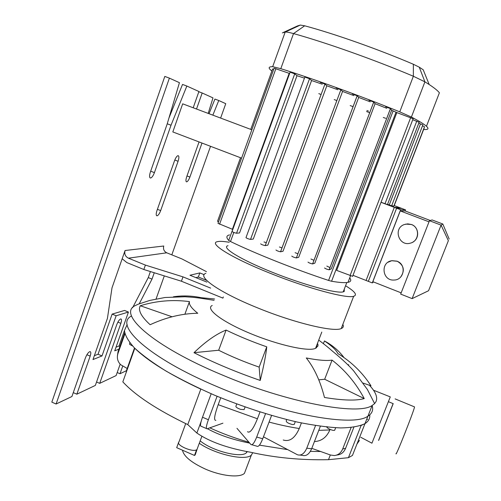 <?xml version="1.0" encoding="UTF-8"?>
<svg xmlns="http://www.w3.org/2000/svg" width="501" height="501" viewBox="0 0 501 501"><rect width="100%" height="100%" fill="white"/><g stroke="black" fill="none" stroke-linecap="round" stroke-linejoin="round"><path stroke-width="0.75" d="M320.627 451.501L310.357 451.376M287.624 449.61L259.424 445.138M249.723 443.135C232.646 439.684 218.536 434.868 207.401 428.699M200.582 423.99L200.3 423.758L196.868 433.033C209.581 441.757 227.467 448.157 250.538 452.234C275.093 457.782 301.076 460.269 328.487 459.686L348.42 457.695L361.108 425.468L364.991 423.633C368.511 421.366 370.101 418.435 369.757 414.841C370.101 418.435 368.511 421.366 364.991 423.633C359.53 426.288 351.383 427.722 340.548 427.935C328.236 427.366 313.826 425.412 297.306 422.074C270.715 415.88 243.261 406.981 214.929 395.37C196.974 387.498 180.711 379.42 166.15 371.135C152.955 362.956 142.428 355.253 134.569 348.038C128.381 341.269 125.012 335.413 124.455 330.485L127.191 324.56M187.762 424.591L200.807 389.139C169.845 374.623 147.845 361.002 134.807 348.27L122.833 381.875C135.452 395.546 157.095 409.78 187.762 424.591L196.868 433.033M201.076 421.654L200.3 423.758M138.107 304.232L135.013 305.704C117.56 314.002 152.717 345.972 221.423 374.635C287.405 402.791 358.365 415.749 372.149 405.472L367.934 416.162C353.881 427.146 282.802 414.853 216.996 386.59C282.802 414.853 353.881 427.146 367.934 416.162C372.105 413.538 373.508 409.987 372.137 405.509C373.508 409.987 372.105 413.538 367.934 416.162L352.447 455.447L348.42 457.695M197.438 448.27L195.221 454.789L194.488 455.453L176.684 447.669L178.563 442.558M178.751 442.039C176.001 445.226 192.478 452.428 196.58 449.817L194.488 455.453M330.065 429.388L329.846 429.946C326.677 437.285 321.536 441.168 314.421 441.588M301.408 422.95L299.26 428.518C294.983 438.162 289.641 441.995 283.234 440.01M260 411.979L257.433 418.767C253.243 429.144 249.93 433.459 247.494 431.712M215.862 420.339C213.639 420.571 214.415 415.354 218.192 404.683L220.753 397.788M360.764 437.26L371.936 443.191L390.279 396.898L373.477 390.21M124.668 332.971L118.004 351.796L117.403 355.904M134.5 347.97L126.722 369.807L126.058 372.819M211.178 393.767L202.504 417.227C200.35 423.332 199.943 426.364 201.27 426.32L206.456 428.555M236.973 428.33L250.876 444.475C252.341 445.514 254.276 443.041 256.7 437.047L265.549 413.701M263.457 436.834L297.475 454.783C301.251 455.866 304.351 453.668 306.775 448.182L315.542 425.543M311.804 448.345L330.503 455.033L334.374 455.559C338.219 455.108 340.993 452.898 342.703 448.934L351.095 427.547M366.788 419.068L367.703 419.456M359.455 440.373L356.887 444.193M129.759 342.703L129.615 344.356L132.533 345.934M236.735 404L235.99 405.998C235.514 406.987 237.054 408.108 240.612 409.373L244.1 409.605L244.288 409.098M286.704 419.575L286.246 420.765C286.14 422.186 288.238 423.451 292.54 424.566L294.212 424.447L294.394 423.971M326.99 426.62C325.425 427.391 332.1 430.829 334.299 430.378L334.862 429.82M300.005 455.077L302.322 455.353C306.105 456.436 309.211 454.244 311.635 448.783L320.371 426.257M127.191 368.498L120.66 364.703C117.547 361.478 116.645 357.727 117.96 353.455L124.887 333.904M251.853 444.756L256.825 446.172C258.322 447.224 260.288 444.763 262.718 438.782L271.567 415.486M222.901 423.188L207.07 428.818C205.779 428.881 206.218 425.863 208.378 419.757L217.09 396.272M336.39 455.165L337.267 454.989C341.1 454.539 343.861 452.34 345.558 448.401L353.888 427.196M252.773 452.685L251.352 455.102C245.715 461.189 215.267 454.463 199.292 443.272M247.3 451.564L246.367 452.76C241.294 458.371 212.167 451.006 200.181 440.867M182.502 450.211C183.692 456.248 191.182 462.473 204.959 468.892C221.123 476.132 239.779 478.067 244.432 473.339L245.947 469.349M216.996 386.59C148.459 357.846 113.677 325.043 131.35 316.05C113.677 325.043 148.459 357.846 216.996 386.59M378.65 440.442L393.191 403.656M393.11 403.624L378.568 440.41M396.091 453.443C394.801 459.173 413.394 412.486 414.465 407.275L414.358 406.837M172.075 316.776L140.305 305.748C156.381 300.8 172.764 299.423 189.447 301.608L184.882 314.24M189.447 301.608C188.67 304.339 191.445 308.228 197.757 313.275C182.107 313.469 166.226 317.283 150.125 324.723C141.094 316.419 137.819 310.094 140.305 305.748M214.585 298.984L201.245 297.713C191.889 295.734 182.614 295.427 173.421 296.786M363.3 383.14L370.984 385.808C362.549 372.663 351.502 361.91 337.843 353.531C336.215 350.042 331.75 345.847 324.441 340.949L323.421 343.611M324.441 340.949C332.276 345.108 338.808 350.656 344.037 357.595M348.734 364.841L347.688 364.634M367.59 380.823L370.984 385.808M332.063 360.113C345.176 370.252 355.904 383.077 364.246 398.589C356.242 400.875 342.985 400.506 324.473 397.468C320.321 381.155 314.259 367.985 306.286 357.958C317.916 360.244 326.508 360.964 332.063 360.113L324.679 379.257L318.774 379.839M364.246 398.589L324.679 379.257M194 352.685C205.585 341.519 216.288 333.979 226.101 330.071L218.668 350.243L194 352.685C214.177 362.912 236.259 372.162 260.238 380.434L259.149 367.114C244.607 362.073 231.111 356.455 218.668 350.243M226.101 330.071C238.633 336.165 252.185 341.757 266.757 346.842L259.149 367.114M266.757 346.842C266.006 354.539 263.833 365.743 260.238 380.434M372.149 405.472L374.616 403.606L376.069 401.508C377.804 397.199 375.587 391.788 369.425 385.263M394.249 205.585L401.858 208.466L396.598 208.234L381.023 202.316M391.757 205.535L393.811 206.268L424.491 126.797M387.549 204.314L391.65 205.805L422.844 124.937M381.054 202.241L387.442 204.596M352.992 275.312L368.329 281.355L396.598 208.234M412.743 119.714L419.137 122.282M218.511 221.887L217.534 221.26L240.511 157.734M250.763 129.39L272.613 68.963L273.759 69.201M289.146 73.453L232.395 229.276L217.991 223.327L274.128 68.186L289.609 73.478M336.133 88.044L340.868 89.754L342.565 91.445L283.015 251.251L280.535 251.803C278.331 251.32 276.809 250.719 275.963 249.986M352.41 94.044L357.157 95.754L358.691 97.426L298.715 257.27L296.36 257.927C294.181 257.451 292.653 256.844 291.77 256.105M368.968 100.325L373.721 102.035L375.086 103.707L314.835 263.163L312.586 263.946C310.445 263.476 308.917 262.868 308.002 262.117M385.695 106.87L390.448 108.579L391.644 110.264L331.286 268.874L329.132 269.807C327.028 269.344 325.506 268.736 324.554 267.979M296.999 75.707L294.726 73.854L290.092 72.163L232.057 231.475C232.833 232.157 234.33 232.74 236.547 233.234L239.541 232.946L296.999 75.707L304.451 78.143M311.584 80.536L309.53 78.757L304.852 77.054L245.985 237.637C246.78 238.332 248.289 238.927 250.513 239.415L253.293 239.046L311.584 80.536L322.275 84.206M260.664 243.818C261.472 244.532 262.994 245.133 265.217 245.622L267.835 245.164L326.821 85.796L337.881 89.748M320.239 82.371L324.955 84.08L265.217 245.622L324.955 84.08L326.821 85.796M391.644 110.264L396.855 112.581L336.666 270.396L352.61 276.308M396.855 112.581L413.118 118.743M418.78 123.221L422.869 124.874M422.493 125.839L424.516 126.74M423.633 129.477C428.211 129.847 429.157 128.776 426.464 126.265C424.153 124.179 419.137 121.104 411.402 117.052L424.911 81.845L429.182 84.531C434.323 87.907 437.724 90.662 439.396 92.785L426.464 126.265M282.382 32.891L285.188 32.07C286.534 31.914 289.315 32.415 293.523 33.586C326.17 42.654 374.26 59.713 413.363 76.246L399.767 111.861L411.402 117.052M399.767 111.861C360.645 95.973 312.918 78.688 280.792 68.681L293.523 33.586L304.677 25.795L300.312 25.075L297.519 25.927L283.128 32.546M300.312 25.075L285.188 32.07L272.676 66.683L280.792 68.681M272.676 66.683C268.805 66.639 268.141 67.76 270.69 70.034L271.874 71.01M318.793 93.631L321.091 94.526M334.223 99.58L336.847 100.582M350.18 105.579L353.092 106.657M366.569 111.56L369.725 112.694M383.278 117.472L385.714 118.317M342.565 91.445L353.906 95.628M358.691 97.426L370.239 101.828M375.086 103.707L386.759 108.304M368.473 111.065L366.957 110.527M229.558 234.894C226.314 235.576 226.032 237.424 228.713 240.449L230.504 241.532C256.168 253.919 295.139 269.413 328.587 280.435L331.574 281.249C339.528 282.608 345.001 282.971 348.013 282.345C350.969 281.694 351.539 280.209 349.723 277.886M264.002 241.958L266.313 242.672M279.408 246.987L282.007 247.895M295.102 252.686L297.932 253.775M310.964 259.023L313.989 260.307M326.84 266.087L330.002 267.615M228.005 245.697C220.809 247.256 239.854 259.217 271.592 271.974C303.255 284.756 336.778 293.849 343.229 291.864L344.231 291.457L344.275 289.14M429.182 84.531L423.207 69.764L419.268 67.19L413.356 64.26C377.967 49.136 334.58 33.83 304.677 25.795M413.356 64.26L413.363 76.246L424.911 81.845L419.268 67.19M212.211 305.478C205.053 308.722 221.605 321.561 249.993 333.359C278.299 345.202 309.029 351.94 315.586 348.295L316.557 347.644L317.033 344.525M345.571 285.758C354.908 291.476 357.601 294.989 353.656 296.298C346.686 298.79 307.426 288.275 270.264 273.308C231.631 257.977 208.278 243.304 217.353 241.67C219.613 241.106 223.584 241.307 229.251 242.271M251.834 129.79L182.683 103.826L172.826 131.938L241.576 158.141M223.346 296.93L222.907 298.114L181.425 281.224L143.831 269.507L126.872 262.593L122.175 258.767L125.062 250.519C124.21 253.994 125.331 256.55 128.419 258.184L166.739 252.805C163.984 251.358 162.994 249.097 163.764 246.016L125.062 250.519M143.831 269.507L145.396 265.092L128.419 258.184M206.688 280.391L198.346 277.015L195.878 277.629M166.739 252.805L181.869 258.904L206.475 271.661M210.645 288.113L182.99 276.871L145.396 265.092M204.145 274.673L199.83 272.926L189.973 275.237L206.926 282.107M198.346 277.015L199.83 272.926M181.425 281.224L182.99 276.871M169.388 78.125L164.81 76.421L51.822 402.134L56.099 404.013L169.388 78.125L179.433 82.678L167.152 124.079L150.356 172.131C149.235 175.788 149.311 177.755 150.588 178.024C151.922 177.623 153.2 175.826 154.421 172.638L171.023 125.219L186.848 86.04L198.922 91.514L193.192 107.771M186.848 86.04L182.527 84.431L168.918 118.117M212.856 115.155L218.762 100.507L214.923 99.079L209.023 113.714M94.338 355.691L98.039 354.245L112.143 314.096L124.574 310.451L128.438 312.06L116.138 315.768L102.004 355.935L98.039 354.245M116.013 347.199L118.981 346.034L124.455 330.572M132.615 307.708L148.265 277.579L150.4 271.555M116.138 315.768L112.143 314.096M118.937 349.147L114.729 350.832L128.438 312.06M119.902 346.429L118.981 346.034M154.264 272.757L152.003 279.113L139.228 303.8M152.003 279.113L148.265 277.579M102.004 355.935L92.992 359.549L107.427 318.392L112.005 287.85L122.175 258.767M56.099 404.013L71.919 396.516L85.395 357.971C86.867 354.263 88.395 352.147 89.986 351.608C91.019 351.765 91.082 353.268 90.174 356.111L76.841 394.187L95.347 385.419L116.733 324.723C118.073 321.329 119.432 319.4 120.804 318.924C121.749 319.093 121.774 320.577 120.873 323.364L99.699 383.353L96.549 382M76.841 394.187L73.278 392.634M120.165 364.189L116.119 375.575L99.699 383.353M160.671 210.595C159.481 213.689 158.266 215.436 157.032 215.831C155.955 215.599 155.93 213.852 156.957 210.589L174.555 160.664C175.701 157.677 176.853 156.005 178.024 155.642C179.151 155.93 179.17 157.809 178.08 161.278L160.671 210.595L157.408 209.305M122.67 366.231L120.002 373.733L117.203 372.537M126.446 370.677L120.002 373.733M218.762 100.507L225.757 103.682L220.622 118.073M210.539 146.311L171.812 254.852M164.309 275.888L156.074 298.959M199.054 141.933L186.723 176.678C185.702 179.884 185.683 181.612 186.66 181.863C187.725 181.512 188.808 179.915 189.898 177.072L201.991 143.054M196.524 109.024L202.185 92.992L212.981 97.889L208.203 113.408M167.24 123.785L171.023 125.219M198.841 91.752L202.185 92.992M411.377 224.511C420.095 227.366 419.337 241.2 410.369 243.148C398.978 246.724 392.89 228.581 404.144 224.586L407.758 223.866L411.377 224.511M405.716 224.097L411.446 224.498C418.88 226.972 419.888 238.2 413.037 241.996M397.068 261.246C406.774 264.49 404.175 280.159 393.974 280.046C382.288 280.986 380.146 262.299 391.776 260.727L397.068 261.246M388.05 262.236L391.87 260.664L397.155 261.184C403.894 265.229 405.084 270.49 400.725 276.965M430.246 220.484L405.077 210.927L400.255 210.908L372.838 281.694L401.176 292.853M429.013 221.83L400.255 210.908M429.457 220.709L400.681 294.106L412.123 298.615L428.549 290.737L448.364 240.687L441.074 225.118L429.457 220.709L432.125 219.952L442.815 224.01L441.074 225.118L412.123 298.615M373.495 281.957L372.287 282.915L400.612 209.756L405.56 209.875L405.14 210.952M405.56 209.875L399.748 207.671L394.306 207.364L366.074 280.466L372.287 282.915M400.612 209.756L394.306 207.364M448.364 240.687L428.549 290.737M449.178 239.046L442.815 224.01M330.334 454.971L328.487 459.686M329.846 429.946L318.774 430.365M299.26 428.518C289.998 427.109 279.927 424.961 269.062 422.08M257.433 418.767L218.192 404.683M311.635 448.783L306.775 448.182M127.022 370.12L126.722 369.807M117.96 353.455L118.004 351.796M262.718 438.782L256.7 437.047M208.378 419.757L202.504 417.227M345.558 448.401L342.703 448.934M315.762 347.851L317.885 346.122L318.022 344.838L317.484 343.335M416.757 121.167L384.993 203.738M275.894 68.643L219.563 224.216M340.874 89.767L280.547 251.803M357.175 95.772L296.379 257.921L357.157 95.754M373.74 102.06L312.618 263.939M390.467 108.604L329.17 269.801M410.682 117.597L350.042 275.669M420.508 123.847L389.252 204.965M309.53 78.757L250.513 239.415M294.726 73.854L236.547 233.234M289.534 73.472L228.713 240.449M233.817 232.458L230.504 241.532M393.153 110.871L328.587 280.435M396.047 112.155L331.574 281.249M342.828 324.397C343.83 326.333 343.298 327.723 341.225 328.556C333.785 332.338 294.312 322.951 257.433 307.808C219.075 292.352 196.373 276.239 205.873 273.321M117.892 322.118L120.873 323.364M174.799 160.013L178.08 161.278M86.905 354.714L90.174 356.111M150.688 171.185L154.421 172.638M186.986 175.939L189.898 177.072M261.553 445.546L259.493 445.051M248.966 442.251C235.407 438.388 222.35 433.584 209.8 427.848M185.708 423.614L178.907 442.107M201.84 436.396L194.87 455.196M245.077 407L244.1 409.605M295.296 421.623L294.212 424.447M335.664 427.76L334.693 430.246M246.855 451.47L246.367 452.76M251.352 455.102L244.432 473.339M388.4 401.677L393.222 403.674M414.546 406.912L395.114 398.896M318.73 340.085C330.297 348.853 330.034 349.253 334.117 352.522C337.549 355.391 347.174 363.469 353.656 370.884L367.408 389.527L374.616 403.606M138.101 304.232L149.749 300.443L165.029 297.5L184.869 296.755C194.62 297.337 195.496 297.613 200.312 298.183L214.096 300.312M419.162 122.219L387.436 204.615M312.586 263.946L373.721 102.035M329.132 269.807L390.448 108.579M394.087 206.005L424.253 127.861M340.868 89.754L280.535 251.803M413.143 118.674L352.572 276.408M350.506 275.844L348.013 282.345M346.811 282.526L343.229 291.864M341.225 328.556L353.656 296.298M315.586 348.295L321.799 332.069M156.531 215.63L157.032 215.831M149.974 177.786L150.588 178.024M186.24 181.694L186.66 181.863"/></g></svg>
